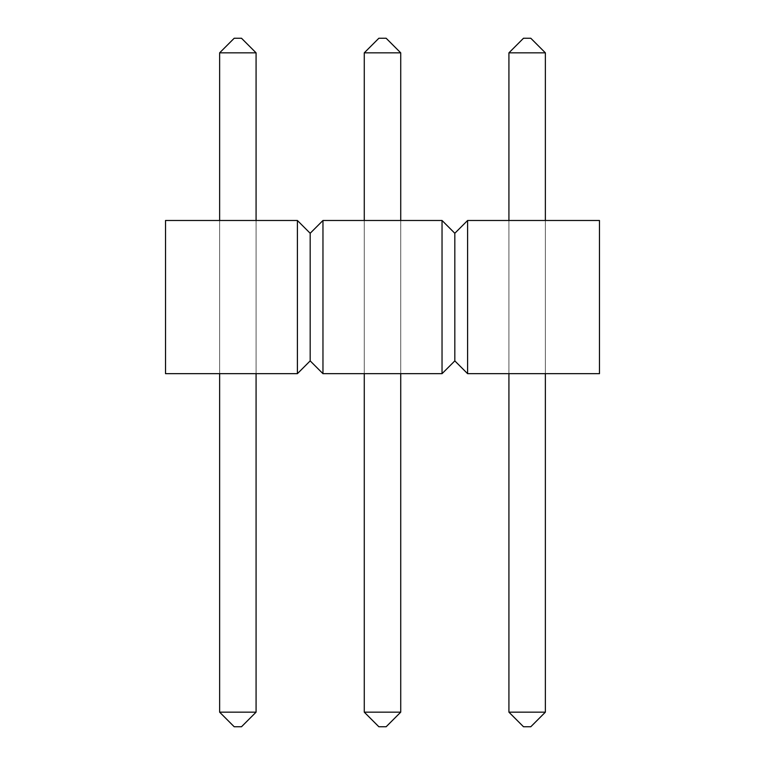 <?xml version="1.0" encoding="UTF-8"?>
<svg xmlns="http://www.w3.org/2000/svg" width="765" height="765" viewBox="0 0 765 765"><rect width="100%" height="100%" fill="white"/><g stroke="black" fill="none" stroke-linecap="round" stroke-linejoin="round"><path stroke-width="0.57" stroke-dasharray="3.83 2.87" d="M297.394 220.483L165.527 220.483L165.527 373.674L297.394 373.674L310.179 360.889L310.179 233.268L297.394 220.483L297.394 373.674M310.179 233.268L322.964 220.483L322.964 373.674L310.179 360.889M322.964 220.483L442.036 220.483L442.036 373.674L454.821 360.889L454.821 233.268L442.036 220.483M322.964 373.674L442.036 373.674M454.821 233.268L467.606 220.483L467.606 373.674L454.821 360.889M467.606 220.483L599.473 220.483L599.473 373.674L467.606 373.674M219.632 712.167L219.632 52.833L234.205 38.25L219.632 52.833L256.074 52.833L219.632 52.833L219.632 712.167L256.074 712.167L241.501 726.75L234.205 726.75L241.501 726.75L256.074 712.167L241.501 726.75L234.205 726.75L219.632 712.167L234.205 726.75L219.632 712.167L256.074 712.167L256.074 52.833L256.074 712.167L256.074 52.833L241.501 38.25L234.205 38.25L241.501 38.25L256.074 52.833L241.501 38.25L234.205 38.25L219.632 52.833L219.632 712.167L256.074 712.167M219.632 220.483L219.632 373.674M219.632 52.833L256.074 52.833M256.074 220.483L256.074 373.674M364.274 712.167L364.274 52.833L378.857 38.25L364.274 52.833L400.726 52.833L364.274 52.833L364.274 712.167L400.726 712.167L386.143 726.75L378.857 726.75L386.143 726.75L400.726 712.167L386.143 726.75L378.857 726.75L364.274 712.167L378.857 726.75L364.274 712.167L400.726 712.167L400.726 52.833L400.726 712.167L400.726 52.833L386.143 38.25L378.857 38.25L386.143 38.25L400.726 52.833L386.143 38.25L378.857 38.25L364.274 52.833L364.274 712.167L400.726 712.167M364.274 220.483L364.274 373.674M364.274 52.833L400.726 52.833M400.726 220.483L400.726 373.674M508.926 712.167L508.926 52.833L523.499 38.25L508.926 52.833L545.369 52.833L508.926 52.833L508.926 712.167L545.369 712.167L530.795 726.75L523.499 726.75L530.795 726.75L545.369 712.167L530.795 726.75L523.499 726.75L508.926 712.167L523.499 726.75L508.926 712.167L545.369 712.167L545.369 52.833L545.369 712.167L545.369 52.833L530.795 38.25L523.499 38.25L530.795 38.25L545.369 52.833L530.795 38.25L523.499 38.25L508.926 52.833L508.926 712.167L545.369 712.167M508.926 220.483L508.926 373.674M508.926 52.833L545.369 52.833M545.369 220.483L545.369 373.674"/><path stroke-width="1.15" d="M297.394 220.483L165.527 220.483L165.527 373.674L297.394 373.674L310.179 360.889L310.179 233.268L297.394 220.483L297.394 373.674M310.179 233.268L322.964 220.483L322.964 373.674L310.179 360.889M322.964 373.674L442.036 373.674L454.821 360.889L454.821 233.268L442.036 220.483L442.036 373.674M322.964 220.483L442.036 220.483M454.821 233.268L467.606 220.483L467.606 373.674L454.821 360.889M467.606 373.674L599.473 373.674L599.473 220.483L467.606 220.483M219.632 52.833L256.074 52.833L241.501 38.25L234.205 38.25L219.632 52.833L219.632 220.483M219.632 373.674L219.632 712.167L234.205 726.75L241.501 726.75L256.074 712.167L256.074 373.674M256.074 52.833L256.074 220.483M219.632 712.167L256.074 712.167M364.274 52.833L400.726 52.833L386.143 38.25L378.857 38.25L364.274 52.833L364.274 220.483M364.274 373.674L364.274 712.167L378.857 726.75L386.143 726.75L400.726 712.167L400.726 373.674M400.726 52.833L400.726 220.483M364.274 712.167L400.726 712.167M508.926 52.833L545.369 52.833L530.795 38.25L523.499 38.25L508.926 52.833L508.926 220.483M508.926 373.674L508.926 712.167L523.499 726.75L530.795 726.75L545.369 712.167L545.369 373.674M545.369 52.833L545.369 220.483M508.926 712.167L545.369 712.167"/></g></svg>
